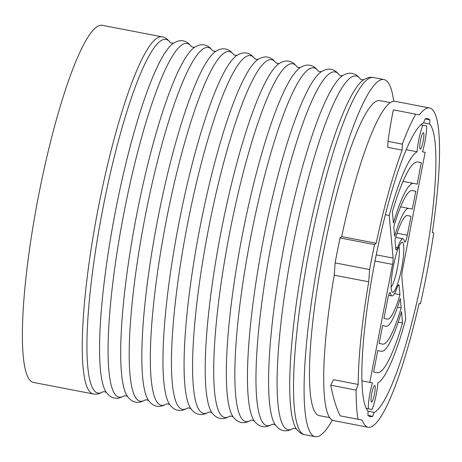 <?xml version="1.0" encoding="UTF-8"?>
<svg xmlns="http://www.w3.org/2000/svg" width="462" height="462" viewBox="0 0 462 462"><rect width="100%" height="100%" fill="white"/><g stroke="black" fill="none" stroke-linecap="round" stroke-linejoin="round"><path stroke-width="0.69" d="M429.804 119.837L425.04 118.919L423.59 122.834A148.025 24.688 100.9 0 0 364.183 333.206A148.025 24.688 100.9 0 0 368.052 411.226L367.948 415.402A151.663 25.294 100.9 0 0 370.201 416.545A151.663 25.294 100.9 0 0 372.713 416.314L374.168 412.404A148.025 24.688 100.9 0 0 433.57 202.027A148.025 24.688 100.9 0 0 429.7 124.012L429.804 119.837A151.663 25.294 100.9 0 0 427.558 118.694A151.663 25.294 100.9 0 0 425.04 118.919M341.655 236.596L376.166 243.237A162.572 27.114 -79.1 0 1 402.154 150.138L387.82 147.378L387.97 141.384L402.304 144.144A170.94 28.505 -79.1 0 1 415.771 114.189L419.369 114.882A162.572 27.114 -79.1 0 1 429.62 107.975L395.108 101.334A162.572 27.114 100.9 0 0 341.655 236.596L340.055 237.947A170.212 28.384 100.9 0 0 335.117 262.901L334.222 275.173A162.572 27.114 100.9 0 0 326.264 333.01A162.572 27.114 100.9 0 0 333.628 420.611L368.133 427.258A162.572 27.114 -79.1 0 1 362.133 420.074L340.147 415.84C336.226 407.825 333.102 397.615 330.763 385.198L356.121 390.084A170.94 28.505 100.9 0 0 358.05 419.288L347.799 417.313M393.693 101.282A181.849 30.325 100.9 0 0 383.962 79.556A181.849 30.325 100.9 0 0 306.959 338.704A181.849 30.325 100.9 0 0 315.194 436.694A181.849 30.325 100.9 0 0 332.293 420.137M383.962 79.556L373.4 77.524A181.849 30.325 100.9 0 0 296.396 336.665A181.849 30.325 100.9 0 0 304.625 434.661C301.715 434.234 298.978 432.311 296.402 428.892A180.093 30.036 100.9 0 1 292.556 335.071A180.093 30.036 100.9 0 1 363.623 79.822C367.284 77.604 370.541 76.836 373.4 77.524M162.116 36.833L102.258 25.306A181.849 30.325 100.9 0 0 25.248 284.453A181.849 30.325 100.9 0 0 33.483 382.444L93.347 393.971A181.849 30.325 100.9 0 1 85.112 295.98A181.849 30.325 100.9 0 1 162.116 36.833C165.026 37.26 167.77 39.183 170.345 42.602M390.534 293.249A7.271 1.213 100.9 0 0 390.176 292.585A7.271 1.213 100.9 0 0 387.612 299.497L383.962 318.445L387.497 319.127A52.732 8.795 100.9 0 0 399.959 294.675L399.151 285.816A7.271 1.213 100.9 0 0 398.741 284.742A7.271 1.213 100.9 0 0 397.389 286.977A29.094 4.851 -79.1 0 1 391.967 295.917A29.094 4.851 -79.1 0 1 390.534 293.249L389.599 293.07M407.432 215.563L410.972 216.245L407.438 215.563A52.732 8.795 100.9 0 0 394.975 240.015L395.784 248.879A7.271 1.213 100.9 0 0 396.194 249.948A7.271 1.213 100.9 0 0 397.551 247.713A29.094 4.851 -79.1 0 1 402.968 238.779L395.767 237.393M390.35 102.639L379.908 100.624A160.389 26.75 100.9 0 0 311.989 329.192A160.389 26.75 100.9 0 0 319.248 415.621L329.689 417.631M374.705 385.562A8.368 1.398 100.9 0 0 371.754 393.508A8.368 1.398 100.9 0 0 371.54 401.986A8.368 1.398 100.9 0 0 374.491 394.04A8.368 1.398 100.9 0 0 374.705 385.562M376.166 243.237L374.567 244.594A170.212 28.384 100.9 0 0 369.623 269.548L335.117 262.901M374.567 244.594L340.055 237.947M377.772 350.589L373.648 372.026L377.183 372.701A107.294 17.891 100.9 0 0 402.541 322.955L401.507 311.642A85.464 14.253 -79.1 0 1 381.306 351.27L377.772 350.589L381.306 351.27M373.648 372.026L377.183 372.701L373.648 372.026M368.318 408.778L372.008 409.488A19.277 3.217 100.9 0 0 377.835 382.911A118.203 19.71 100.9 0 0 405.711 319.242L401.825 276.599A7.271 1.213 -79.1 0 1 402.419 270.299L425.138 152.298L422.464 151.784A19.277 3.217 100.9 0 0 426.617 125.918L422.926 125.208A19.277 3.217 100.9 0 0 417.105 151.784A118.203 19.71 100.9 0 0 389.223 215.454L393.116 258.096A7.271 1.213 -79.1 0 1 392.521 264.397L369.796 382.392L372.476 382.906A19.277 3.217 100.9 0 0 368.318 408.778L366.233 408.373M361.931 380.879L369.796 382.392M402.304 144.144L402.154 150.138M330.763 385.198L333.477 379.689L358.212 384.448L356.121 390.084M358.212 384.448A162.572 27.114 -79.1 0 1 360.776 339.657A162.572 27.114 -79.1 0 1 368.734 281.82L334.222 275.173M369.623 269.548L368.734 281.82M385.366 214.709L389.223 215.454M406.231 149.688L417.105 151.784M423.394 132.704A8.368 1.398 100.9 0 0 420.443 140.656A8.368 1.398 100.9 0 0 420.235 149.134A8.368 1.398 100.9 0 0 423.186 141.181A8.368 1.398 100.9 0 0 423.394 132.704M417.758 161.989A107.294 17.891 100.9 0 0 392.394 211.74L393.428 223.054A85.464 14.253 -79.1 0 1 413.629 183.426L417.163 184.107L421.292 162.67L417.758 161.989M403.008 181.381L413.629 183.426M402.968 238.779A29.094 4.851 -79.1 0 1 404.4 241.441A7.271 1.213 100.9 0 0 404.758 242.111A7.271 1.213 100.9 0 0 407.322 235.193L410.972 216.245M408.818 208.42L412.352 209.101L415.788 191.245L412.254 190.569A78.194 13.04 100.9 0 0 393.774 226.819L394.635 236.244A60.008 10.008 -79.1 0 1 408.818 208.42L400.606 206.843M412.248 190.563L415.788 191.245M398.221 322.124L402.541 322.955M386.122 326.27L382.588 325.589L386.122 326.27A60.008 10.008 -79.1 0 0 400.306 298.446L401.166 307.871L397.534 307.172M382.588 325.589L379.152 343.445L382.68 344.126A78.194 13.04 100.9 0 0 401.166 307.871M379.152 343.445L382.68 344.126M394.496 293.624L399.959 294.675M391.129 287.26A21.824 3.638 100.9 0 0 397.522 267.359A21.824 3.638 100.9 0 0 398.977 246.506M392.654 292.348A25.456 4.245 100.9 0 0 401.64 268.151A25.456 4.245 100.9 0 0 402.281 242.348A25.456 4.245 100.9 0 0 401.507 242.573A25.456 4.245 100.9 0 0 393.301 266.545A25.456 4.245 100.9 0 0 392.019 291.851A25.456 4.245 100.9 0 0 392.654 292.348M415.771 114.189L393.341 109.869C391.655 117.885 389.864 128.39 387.97 141.384M429.62 107.975A162.572 27.114 -79.1 0 1 436.977 195.582A162.572 27.114 -79.1 0 1 432.345 232.646L433.754 232.917A170.94 28.505 100.9 0 1 420.449 303.794L419.051 303.522A162.572 27.114 -79.1 0 1 368.133 427.258M420.842 124.804L422.926 125.208M423.59 122.834L429.7 124.012M368.052 411.226L374.168 412.404M372.713 416.314L367.948 415.402M360.499 79.221C357.923 75.797 355.18 73.88 352.275 73.452C349.411 72.765 346.154 73.533 342.498 75.751A180.093 30.036 100.9 0 0 271.425 331.006A180.093 30.036 100.9 0 0 275.277 424.826C277.847 428.245 280.59 430.168 283.501 430.59C286.457 431.254 289.714 430.492 293.278 428.291M339.368 75.15C336.798 71.731 334.055 69.808 331.144 69.381C328.286 68.699 325.023 69.462 321.367 71.685A180.093 30.036 100.9 0 0 250.3 326.934A180.093 30.036 100.9 0 0 254.146 420.755C256.722 424.174 259.459 426.097 262.37 426.524C265.327 427.188 268.584 426.42 272.147 424.22M318.243 71.084C315.667 67.66 312.924 65.743 310.014 65.315C307.155 64.628 303.898 65.396 300.236 67.614A180.093 30.036 100.9 0 0 229.169 322.863A180.093 30.036 100.9 0 0 233.015 416.689C235.591 420.108 238.334 422.025 241.245 422.453C244.196 423.117 247.459 422.355 251.022 420.154M297.112 67.013C294.537 63.594 291.799 61.671 288.889 61.244C286.03 60.562 282.767 61.325 279.112 63.548A180.093 30.036 100.9 0 0 208.044 318.797A180.093 30.036 100.9 0 0 211.891 412.618C214.46 416.037 217.204 417.96 220.114 418.387C223.071 419.051 226.328 418.283 229.891 416.083M275.981 62.942C273.412 59.523 270.668 57.6 267.758 57.178C264.899 56.491 261.642 57.259 257.981 59.477A180.093 30.036 100.9 0 0 186.914 314.726A180.093 30.036 100.9 0 0 190.76 408.547C193.335 411.971 196.079 413.888 198.983 414.316C201.94 414.98 205.203 414.218 208.76 412.017M254.857 58.876C252.281 55.457 249.544 53.534 246.633 53.107C243.774 52.425 240.511 53.188 236.856 55.411A180.093 30.036 100.9 0 0 165.789 310.66A180.093 30.036 100.9 0 0 169.635 404.481C172.205 407.9 174.948 409.823 177.858 410.25C180.815 410.914 184.072 410.146 187.636 407.946M191.47 46.668C188.9 43.249 186.157 41.326 183.247 40.904C180.388 40.217 177.131 40.985 173.469 43.203A180.093 30.036 100.9 0 0 102.402 298.452A180.093 30.036 100.9 0 0 106.248 392.273C108.824 395.691 111.561 397.615 114.472 398.042C117.429 398.706 120.686 397.938 124.249 395.743M212.601 50.739C210.025 47.32 207.282 45.397 204.377 44.97C201.513 44.288 198.256 45.051 194.6 47.274A180.093 30.036 100.9 0 0 123.527 302.523A180.093 30.036 100.9 0 0 127.379 396.344C129.949 399.763 132.692 401.686 135.603 402.107C138.56 402.777 141.817 402.009 145.38 399.809M233.726 54.805C231.156 51.386 228.413 49.463 225.502 49.041C222.644 48.354 219.386 49.122 215.725 51.34A180.093 30.036 100.9 0 0 144.658 306.589A180.093 30.036 100.9 0 0 148.504 400.41C151.08 403.828 153.817 405.752 156.728 406.179C159.685 406.843 162.942 406.081 166.505 403.88M360.36 79.031A180.093 30.036 100.9 0 0 356.19 75.993A180.093 30.036 100.9 0 0 279.926 332.64A180.093 30.036 100.9 0 0 293.081 428.418M212.462 50.549A180.093 30.036 100.9 0 0 208.293 47.517A180.093 30.036 100.9 0 0 132.028 304.158A180.093 30.036 100.9 0 0 145.184 399.936M191.337 46.477A180.093 30.036 100.9 0 0 187.162 43.445A180.093 30.036 100.9 0 0 110.903 300.092A180.093 30.036 100.9 0 0 124.053 395.87M170.207 42.412A180.093 30.036 100.9 0 0 166.037 39.374A180.093 30.036 100.9 0 0 89.772 296.021A180.093 30.036 100.9 0 0 102.928 391.799M397.961 285.585L399.151 285.816M395.645 247.349L397.551 247.713M233.593 54.62A180.093 30.036 100.9 0 0 229.423 51.582A180.093 30.036 100.9 0 0 153.159 308.229A180.093 30.036 100.9 0 0 166.314 404.007M254.724 58.686A180.093 30.036 100.9 0 0 250.548 55.654A180.093 30.036 100.9 0 0 174.284 312.295A180.093 30.036 100.9 0 0 187.439 408.073M275.849 62.757A180.093 30.036 100.9 0 0 271.679 59.719A180.093 30.036 100.9 0 0 195.414 316.366A180.093 30.036 100.9 0 0 208.57 412.144M296.979 66.823A180.093 30.036 100.9 0 0 292.804 63.791A180.093 30.036 100.9 0 0 216.539 320.432A180.093 30.036 100.9 0 0 229.695 416.21M318.104 70.894A180.093 30.036 100.9 0 0 313.935 67.856A180.093 30.036 100.9 0 0 237.67 324.503A180.093 30.036 100.9 0 0 250.826 420.281M339.235 74.96A180.093 30.036 100.9 0 0 335.06 71.928A180.093 30.036 100.9 0 0 258.801 328.569A180.093 30.036 100.9 0 0 271.951 424.347M376.235 254.845L393.116 258.096M375.011 261.024L392.521 264.397M397.112 233.229L407.322 235.193M296.581 429.123L294.889 428.338L293.029 428.436M275.45 425.052L273.758 424.272L271.899 424.37M254.325 420.986L252.633 420.201L250.768 420.299M233.195 416.915L231.502 416.135L229.643 416.233M212.064 412.849L210.377 412.064L208.512 412.162M190.939 408.778L189.247 407.998L187.387 408.096M169.808 404.712L168.116 403.927L166.256 404.025M106.427 392.504L104.735 391.724L102.876 391.822M127.552 396.575L125.86 395.79L124.001 395.888M148.683 400.641L146.991 399.861L145.132 399.959M342.746 75.606L340.881 75.704L339.195 74.919M321.616 71.535L319.756 71.633L318.064 70.853M300.491 67.469L298.625 67.567L296.933 66.782M279.36 63.398L277.5 63.496L275.808 62.716M258.229 59.332L256.37 59.431L254.678 58.645M237.104 55.261L235.245 55.359L233.553 54.58M173.718 43.053L171.858 43.157L170.166 42.371M194.849 47.124L192.983 47.222L191.297 46.443M215.973 51.195L214.114 51.294L212.422 50.508M363.871 79.672L362.012 79.77L360.32 78.99M103.124 391.672C99.561 393.872 96.298 394.64 93.347 393.971M391.967 295.917L388.669 295.282M315.194 436.694L304.625 434.661"/></g></svg>
